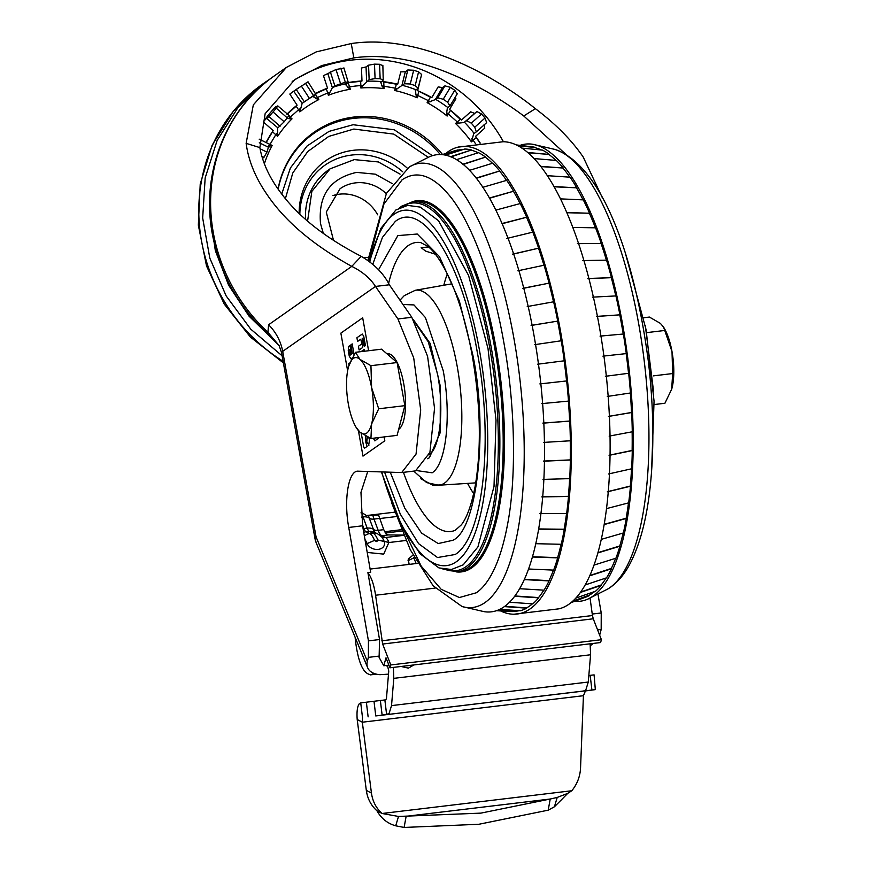<?xml version="1.0" encoding="UTF-8"?>
<svg xmlns="http://www.w3.org/2000/svg" width="871" height="871" viewBox="0 0 871 871"><rect width="100%" height="100%" fill="white"/><g stroke="black" fill="none" stroke-linecap="round" stroke-linejoin="round"><path stroke-width="1.31" d="M332.972 195.572A38.455 35.722 -125.1 0 1 339.342 194.189A38.455 35.722 -125.1 0 1 377.687 214.81M392.233 183.596L375.314 174.178L356.587 172.382C330.153 178.337 318.122 195.42 320.517 223.629L323.391 233.548M307.594 221.082L311.851 191.391L330.109 168.811L354.29 159.611L378.352 161.952L400.061 174.124M305.623 219.35A60.48 56.201 -125.1 0 1 328.389 170.019L330.109 168.811M402.631 171.739A66.403 61.689 54.9 0 0 351.536 155.071A66.403 61.689 54.9 0 0 299.853 214.059M432.375 155.68L394.291 129.779L353.06 124.738L329.031 131.39L307.017 146.056L290.413 167.951L281.747 194.026M475.522 143.693L473.149 140.285L471.429 141.864A124.727 115.887 54.9 0 0 455.522 123.475L457.297 121.951L448.325 114.014L447.139 116.05A124.727 115.887 54.9 0 0 427.128 102.647L428.38 100.655L417.764 95.483L417.198 97.813A124.727 115.887 54.9 0 0 394.694 90.486L395.336 88.178L383.926 86.185L384.024 88.624A124.727 115.887 54.9 0 0 360.855 87.971L360.834 85.532L355.172 86.066L349.554 86.882L350.316 89.234A124.727 115.887 54.9 0 0 328.356 95.298L327.67 92.936L317.447 97.519L318.797 99.588A124.727 115.887 54.9 0 0 299.831 111.891L298.535 109.779L290.185 117.226L292.025 118.848A124.727 115.887 54.9 0 0 277.577 136.388L275.791 134.7L269.999 144.412L272.166 145.468A124.727 115.887 54.9 0 0 264.359 163.781M282.095 355.804L250.761 329.162L226.166 295.944L209.813 258.121L202.671 217.99L205.164 177.956L217.151 140.416L237.914 107.645L266.199 81.591L270.337 78.793M346.974 82.778L360.659 81.33L360.834 85.532L363.12 85.478L369.141 79.642L375.074 78.586L380.148 78.728L383.229 80.045L380.518 82.691M328.356 95.298L332.384 87.688L334.856 85.848L345.308 82.157L348.204 82.157L345.678 84.846M345.733 84.008L347.714 87.318L350.316 89.234M343.893 67.873L348.204 82.157M343.675 68.167L335.977 69.506L327.812 73.61L332.384 87.688M299.831 111.891L302.15 103.377L313.516 95.592L315.868 94.362L313.68 95.897L313.495 96.931M307.757 81.983L294.18 90.867A144.924 134.657 54.9 0 0 289.814 94.068L293.712 91.215L302.15 103.377M313.418 96.202L315.879 98.532L318.797 99.588M308.007 81.765L315.868 94.362M286.407 117.498L289.03 118.717L292.025 118.848M277.577 136.388L277.62 128.157L284.164 121.798L288.834 115.68M276.575 106.763L276.085 106.327A144.924 134.657 54.9 0 0 263.282 121.864L266.504 118.314L277.871 127.863M274.975 107.808L277.795 105.903L276.292 108.2L269.019 116.562L266.504 118.314M263.282 121.864L273.178 130.617L266.199 142.561L269.999 144.412L269.368 146.252L272.166 145.468M262.476 158.402L263.978 157.346L266.951 152.109L269.302 144.368M299.308 87.263L293.712 91.215M277.795 105.903L289.15 115.527M455.522 123.475L464.058 122.517L466.638 120.699L471.287 123.159L474.76 127.188L476.295 131.88L473.639 133.775M473.726 133.699L471.429 141.864M471.287 123.159L481.543 114.003L485.027 118.021L486.639 122.659L476.295 131.88M427.128 102.647L435.26 99.642L437.808 97.813L443.219 99.261L447.607 102.201L449.98 105.957L447.161 108.124M447.422 107.797L446.66 112.664L447.139 116.05M443.219 99.261L450.351 87.329L454.727 90.257L457.275 93.818L449.98 105.957M394.694 90.486L404.416 83.747L410.263 83.997L415.184 85.598L418.091 88.2L415.271 90.649M415.565 90.04L415.87 94.689L417.198 97.813M421.716 74.133L418.091 88.2M421.499 74.427L418.592 71.847L413.671 70.246L407.824 69.974L405.32 71.738L401.879 85.598M380.725 81.896L381.966 86L384.024 88.624M360.855 87.971L363.12 85.478M382.859 65.249L383.229 80.045M382.641 65.575L379.56 64.28L374.486 64.138L368.553 65.183L366.049 66.936L366.637 81.493M481.543 114.003L476.905 111.532L464.058 122.517M450.351 87.329L444.939 85.859L442.435 87.612L435.26 99.642M209.965 214.418L215.333 250.619L228.605 285.165L249.073 316.195L275.639 342.063M479.91 143.105L475.555 136.344L484.766 128.124L484.069 124.466M476.132 137.618L473.149 140.285L471.853 138.478M458.93 123.519L457.297 121.951L460.28 119.283L449.523 109.474L455.914 98.761L454.967 97.704M450.394 110.541L448.325 114.014L446.66 112.664M430.383 101.765L428.38 100.655L430.448 97.182L417.645 90.704L420.671 78.357M418.755 91.477L417.764 95.483L415.87 94.689M397.568 88.733L395.336 88.178L396.327 84.182L383.752 81.983L382.521 81.558L382.478 80.568M383.752 81.983L383.926 86.185L381.966 86M348.237 82.821L349.554 86.882L347.714 87.318M329.848 92.261L327.67 92.936L326.353 88.864L315.084 93.926M315.531 94.601L317.447 97.519L315.879 98.532M300.441 108.527L298.535 109.779L296.184 106.186L286.984 114.384M288.878 116.061L290.185 117.226L289.03 118.717M277.283 132.98L275.791 134.7L272.59 131.869M480.226 143.073A131.695 122.365 54.9 0 0 475.555 136.344M460.28 119.283L461.467 120.046L470.667 111.826L474.401 113.295M461.467 120.046A131.695 122.365 54.9 0 0 449.523 109.474M430.448 97.182L431.787 97.596L438.178 86.882L442.435 87.612M431.787 97.596A131.695 122.365 54.9 0 0 417.645 90.704M396.327 84.182L397.709 84.215L400.758 71.879L405.32 71.738M397.709 84.215A131.695 122.365 54.9 0 0 382.521 81.558M360.659 81.33L361.988 80.981L361.465 68.014L366.049 66.936M361.988 80.981A131.695 122.365 54.9 0 0 347.431 82.701M326.353 88.864L327.518 88.156L323.457 75.625L327.812 73.61M327.518 88.156A131.695 122.365 54.9 0 0 315.629 93.371M289.814 94.068L297.098 105.162L296.184 106.186M297.098 105.162A131.695 122.365 54.9 0 0 287.234 113.829M275.29 107.666L276.085 106.327M273.178 130.617A131.695 122.365 54.9 0 0 266.025 142.485M566.063 154.494L523.754 115.974C487.052 88.428 417.579 48.634 353.833 57.9L321.78 65.543L294.888 79.522L265.132 113.709L259.863 147.602C262.628 163.029 269.716 178.239 281.126 193.21C298.459 216.607 325.155 237.641 361.215 256.335L351.775 266.374C313.342 245.197 285.176 221.365 267.266 194.875C255.486 177.891 248.442 160.721 246.134 143.356L253.319 104.89L286.396 67.415L274.419 75.821A168.593 156.638 54.9 0 0 274.419 75.831C225.611 109.278 200.744 173.394 212.35 234.081C219.677 272.71 237.729 305.656 266.504 332.907L267.909 332.297L268.595 324.763L351.775 266.374C362.445 271.676 370.349 278.361 375.488 286.439L281.453 352.222L314.943 538.332A23.659 3.909 -10.2 0 1 316.053 536.797A23.659 14.372 157.6 0 0 316.347 543.156L367.649 667.687A23.659 14.372 -22.4 0 1 367.355 661.329L368.389 657.376L368.444 640.871L348.738 527.456C343.522 499.388 348.574 469.872 358.362 471.189L401.683 472.55L416.055 454.063L420.693 409.947L413.714 357.937L397.938 318.96L375.488 286.439L389.348 284.784L411.798 317.294L427.574 356.283L434.553 408.281L429.915 452.397L415.532 470.895L401.683 472.55M413.725 557.69L416.142 563.548M403.556 535.066L388.346 534.936L385.722 533.531L383.763 529.666L378.558 514.979L366.43 515.556L361.977 512.725L360.953 512.856M374.519 540.401L367.061 543.569A9.146 6.805 16.1 0 0 378.297 549.372A9.146 6.805 16.1 0 0 384.198 541.512L377.851 539.998A20.708 6.848 83.2 0 0 373.082 533.194L369.75 533.596A20.708 6.848 83.2 0 1 374.519 540.401L365.787 544.201M381.378 536.601L381.912 536.939A7.393 6.826 115.9 0 0 385.505 537.527A14.785 4.888 83.2 0 1 388.912 542.393L383.686 554.119L367.224 552.443M408.216 559.258L409.152 564.386M408.249 559.149L412.974 555.099M408.053 560.641L414.335 557.658M396.316 516.557L379.647 518.55M388.912 665.139L383.784 665.76L386.005 657.812L389.968 667.807L600.587 642.548L601.415 639.706L593.26 618.791L382.641 644.05L375.575 595.241C374.051 584.964 371.492 577.429 367.9 572.628L370.676 572.301L362.586 525.79L360.964 492.344L367.725 471.505M368.444 640.871L379.538 639.543L379.114 657.431L383.784 665.76M394.759 512.159L366.43 515.556M382.554 663.582L381.073 660.937M401.063 666.467L408.401 668.133L413.856 664.943M585.671 644.344L572.878 645.868M393.376 667.393L393.812 678.357L391.525 705.619L389.01 713.73L382.14 715.178L380.366 700.491L360.725 702.886L362.499 717.562L362.325 722.211L357.197 719.5C356.631 711.661 357.328 706.425 359.277 703.779L360.725 702.886M590.135 643.8L590.571 654.774L588.284 682.037L585.769 690.137L583.385 691.041L595.328 689.625L585.464 690.932L583.428 695.7L580.543 768.026C580.119 776.497 577.201 784.074 571.801 790.748L567.707 793.383L557.211 797.433L550.222 799.023L548.197 810.172L554.413 806.786L560.445 800.754M373.997 701.253L375.76 715.94L382.14 715.178M375.76 715.94L585.943 690.779M594.087 674.873L595.328 689.625M583.428 695.7L362.325 722.211L371.449 793.1L366.321 790.378L357.197 719.5M366.321 790.378C367.475 798.663 371.013 805.457 376.936 810.77L382.064 813.492L571.801 790.748M371.449 793.1C372.603 801.374 376.141 808.179 382.064 813.492L398.515 816.454L480.89 813.122L550.222 799.023L406.136 816.301L404.111 827.45L478.865 824.271L548.197 810.172M404.111 827.45L395.706 825.806C387.53 823.52 381.28 818.511 376.936 810.77M593.565 674.938L588.829 675.504M386.31 665.455L387.791 666.87L388.76 671.084L386.463 698.346L385.809 699.838L380.366 700.491M389.968 667.807L390.796 664.954L601.415 639.706M390.796 664.954L382.641 644.05M381.836 640.784L592.454 615.536L593.26 618.791M592.454 615.536L590.059 598.127M355.139 637.322L355.357 639.967C358.21 662.973 363.501 674.535 371.231 674.655L374.171 673.479M370.306 674.894L376.098 674.078M388.51 674.143L379.985 674.677A23.659 14.372 -22.4 0 1 367.649 667.687M379.538 639.543L367.9 572.628M597.996 594.338L601.23 612.966L601.175 629.461L600.152 633.424A23.659 14.372 -22.4 0 1 599.607 635.068M593.26 643.429A23.659 14.372 -22.4 0 1 590.375 645.651M357.567 471.222L358.362 471.189M361.215 256.335C374.236 264.011 383.61 273.494 389.348 284.784M503.427 141.755A153.797 142.898 54.9 0 0 292.177 81.493M645.302 325.449L653.511 390.97M279.33 345.82L267.909 332.297A168.593 156.638 54.9 0 1 213.319 232.742A168.593 156.638 54.9 0 1 274.419 75.831M362.216 334.061L363.697 336.064L365.439 345.558L364.274 346.375L362.924 338.884L362.184 338.209L363.055 343.054L362.554 347.583L359.113 350L358.438 346.266L361.509 344.11L361.694 342.836L360.725 339.233L357.578 341.443L356.903 337.73L362.303 334.039M379.288 437.503L374.868 440.878L373.311 438.222M349.021 365.243L348.748 363.719L349.859 362.935M365.7 436.001L365.864 442.479L367.116 446.42L364.416 448.271M364.59 448.195L363.664 446.758L361.236 433.214M368.76 437.525L369.5 439.953L368.662 445.31M368.934 445.201L366.811 441.837L367.377 436.578M352.08 358.09L350.969 358.874L349.26 356.174L348.248 350.588L348.716 346.364L349.804 345.591L352.341 353.68L350.948 344.796L352.222 343.903L354.018 354.617M361.127 351.634L364.22 349.456L364.546 351.22M351.22 354.519L350.545 354.998L350.044 354.17L349.707 349.598L351.22 354.519M350.545 354.998L350.044 354.17M286.396 67.415L316.14 51.933L351.253 43.55C419.637 33.446 494.935 76.06 535.393 108.679C555.6 123.911 571.539 140.013 583.189 156.998L602.275 197.586M358.417 430.699L362.989 456.121L384.819 440.802L384.122 436.926M368.607 350.73L362.684 317.806L340.866 333.136L347.627 370.741M671.617 389.402A38.455 12.717 -96.8 0 0 671.683 389.195A38.455 12.717 -96.8 0 0 672.009 388.02A38.455 12.717 -96.8 0 0 672.009 351.612L663.593 327.137L660.37 323.37L649.396 317.066L643.789 317.741M654.197 404.547L664.911 403.262L671.672 389.228L672.662 373.55L672.009 351.612A38.455 12.717 -96.8 0 0 664.41 328.53L663.593 327.137M647.12 332.58L664.911 330.447M653.25 375.88L672.662 373.55M355.433 352.309L381.585 349.173L397.1 362.554L404.852 405.657L397.1 435.369L370.937 438.505L371.601 424.035A38.455 12.717 -96.8 0 0 371.601 387.628A38.455 12.717 -96.8 0 0 359.973 359.385A38.455 12.717 -96.8 0 0 348.661 366.386A38.455 12.717 -96.8 0 0 348.335 367.562A38.455 12.717 -96.8 0 0 348.335 403.959A38.455 12.717 -96.8 0 0 355.934 427.051L359.963 432.201A38.455 12.717 -96.8 0 0 366.68 433.116A38.455 12.717 -96.8 0 0 371.601 424.035L378.7 408.793L371.601 387.628L370.937 365.689L359.973 359.385L355.433 352.309L348.77 366.005M398.657 429.381A38.455 12.717 -96.8 0 0 398.831 429.261A38.455 12.717 -96.8 0 0 404.296 387.083A38.455 12.717 -96.8 0 0 387.541 353.768L386.985 353.833M397.1 362.554L370.937 365.689M404.852 405.657L378.7 408.793M355.934 427.051A38.455 12.717 -96.8 0 0 359.963 432.201L370.937 438.505M520.379 145.261A230.184 76.158 83.2 0 1 532.91 144.314A230.184 76.158 83.2 0 1 622.504 323.772A230.184 76.158 83.2 0 1 587.457 599.27A230.184 76.158 83.2 0 1 575.056 601.317M446.006 153.307A235.399 77.878 83.2 0 1 447.988 151.804A235.399 77.878 83.2 0 1 457.928 147.166L503.09 141.744A235.399 77.878 83.2 0 1 603.178 350.686A235.399 77.878 83.2 0 1 569.024 604.169A235.399 77.878 83.2 0 1 559.084 608.807L513.923 614.229A235.399 77.878 83.2 0 1 500.89 611.083M457.928 147.166A235.399 77.878 83.2 0 1 562.949 345.787A235.399 77.878 83.2 0 1 530.221 608.818A235.399 77.878 83.2 0 1 513.923 614.229M623.233 334.029A227.135 75.146 -96.8 0 0 621.578 324.426A227.135 75.146 -96.8 0 0 619.782 314.845L596.406 316.489M571.006 602.678L587.054 596.646A227.527 75.276 -96.8 0 0 589.547 595.426L589.482 595.045A227.135 75.146 -96.8 0 0 592.52 593.151A227.135 75.146 -96.8 0 0 594.501 591.659M589.482 595.045L572.715 601.208M429.555 156.715A230.184 76.158 83.2 0 1 533.825 334.41A230.184 76.158 83.2 0 1 484.102 611.66L462.087 606.543A223.662 74.002 83.2 0 0 513.836 337.948A223.662 74.002 83.2 0 0 409.381 166.884L429.555 156.715M561.142 340.79A232.448 76.909 -96.8 0 0 559.443 330.936A232.448 76.909 -96.8 0 0 557.614 321.138L531.103 325.482M499.91 609.373L520.216 610.756A232.742 77.007 -96.8 0 0 526.65 608.176L526.596 607.882A232.448 76.909 -96.8 0 0 529.71 605.944A232.448 76.909 -96.8 0 0 532.399 603.864M526.596 607.882L504.962 606.314M368.803 261.235L383.926 204.054L402.075 179.829C416.403 170.193 431.755 174.919 448.13 194.015C467.814 216.171 491.146 270.794 503.59 341.105C516.231 409.751 515.882 482.011 507.564 524.353C499.725 566.4 487.161 585.334 476.372 592.759L459.398 597.528L441.194 589.319L421.205 566.161L397.263 516.34M411.972 201.898A186.927 61.841 83.2 0 1 416.828 200.711A186.927 61.841 83.2 0 1 498.288 362.684A186.927 61.841 83.2 0 1 471.723 567.761A186.927 61.841 83.2 0 1 461.325 571.909A186.927 61.841 83.2 0 1 456.339 571.899M416.904 200.711A186.927 61.841 83.2 0 1 416.969 200.7A186.927 61.841 83.2 0 1 498.441 362.663A186.927 61.841 83.2 0 1 471.875 567.74A186.927 61.841 83.2 0 1 461.478 571.888A186.927 61.841 83.2 0 1 461.401 571.899M372.755 264.338L382.456 237.358L395.292 221.452C422.62 199.688 461.87 262.04 477.166 351.525C493.89 440.007 483.372 537.309 455.217 554.489L437.514 557.538L418.581 543.635L400.312 514.162L384.547 472.082M378.558 269.76L397.84 235.606L417.253 234.027L439.463 256.651L459.333 300.887L472.757 354.628C488.424 428.891 477.46 530.319 452.67 540.336L438.2 543.558L421.586 533.096L404.808 508.25L390.273 472.267M428.608 246.961L421.15 247.68L425.679 251.131L435.369 254.223M402.946 304.48L413.954 304.926L425.407 317.567L443.197 370.6C451.614 415.151 446.311 464.145 432.136 472.801L416.915 470.612M413.148 319.352L430.209 343.457L440.334 386.278L440.203 432.658L429.425 457.711L427.617 458.723M415.467 323.315L428.249 341.78L437.645 374.497C444.275 409.588 440.095 448.162 428.935 454.989M420.845 478.734L432.789 485.234L449.327 484.559M497.624 610.364L513.52 611.29A232.448 76.909 -96.8 0 0 513.552 611.29A232.448 76.909 -96.8 0 0 518.974 610.745M513.52 611.29L496.906 610.625M526.65 608.176L504.559 606.619M509.677 602.253L532.791 603.864A232.742 77.007 -96.8 0 0 538.605 597.844L514.815 596.287M515.044 595.971L538.539 597.571A232.448 76.909 -96.8 0 0 543.798 590.179M519.78 588.72L544.037 590.179A232.742 77.007 -96.8 0 0 549.057 580.913L524.429 579.607M524.56 579.313L548.98 580.652A232.448 76.909 -96.8 0 0 553.444 570.124M528.708 569.013L553.618 570.113A232.742 77.007 -96.8 0 0 557.69 557.875L532.54 557.015M532.617 556.743L557.603 557.647A232.448 76.909 -96.8 0 0 561.087 544.288M535.905 543.7L561.229 544.288A232.742 77.007 -96.8 0 0 564.234 529.448L538.746 529.165M538.79 528.937L564.136 529.263A232.448 76.909 -96.8 0 0 566.542 513.487M539.976 513.487L566.662 513.476A232.742 77.007 -96.8 0 0 568.502 496.492L541.773 496.884M542.818 496.72L568.393 496.339A232.448 76.909 -96.8 0 0 569.623 478.625M542.981 479.409L569.732 478.625A232.742 77.007 -96.8 0 0 570.353 459.997L543.591 461.205M543.45 461.075L570.244 459.899A232.448 76.909 -96.8 0 0 570.244 440.78M543.591 442.414L570.353 440.78A232.742 77.007 -96.8 0 0 569.732 421.096L542.981 423.164M542.851 423.099L569.634 421.041A232.448 76.909 -96.8 0 0 568.404 401.106M541.784 403.621L568.502 401.096A232.742 77.007 -96.8 0 0 566.662 380.943L539.987 383.915M539.857 383.915L566.564 380.943A232.448 76.909 -96.8 0 0 564.147 360.812L537.494 364.241M537.614 364.209L564.147 360.812M564.245 360.779A232.742 77.007 -96.8 0 0 561.24 340.779L534.685 344.655M531.223 325.384L557.614 321.138M557.701 321.061A232.742 77.007 -96.8 0 0 553.629 301.802L527.238 306.559M522.785 288.312L549.068 283.151L522.687 288.475M549.068 283.151A232.742 77.007 -96.8 0 0 544.059 265.22L517.886 270.794M512.573 254.125L538.626 248.181L513.618 254.038M538.626 248.181A232.742 77.007 -96.8 0 0 532.812 232.143L506.889 238.447M501.979 223.531L526.672 217.227L502.077 223.749M526.672 217.227A232.742 77.007 -96.8 0 0 520.237 203.553L495.773 210.118M489.35 198.022L513.574 191.228L489.491 198.261M513.574 191.228A232.742 77.007 -96.8 0 0 506.715 180.341L482.784 187.309M476.121 178.065L499.736 170.977L476.328 178.326M499.736 170.977A232.742 77.007 -96.8 0 0 492.67 163.204L469.447 170.368M462.849 164.227L485.572 157.085L463.143 164.477M485.572 157.085A232.742 77.007 -96.8 0 0 478.506 152.665L456.448 159.687M450.459 156.704L471.516 149.986L450.928 156.9M471.516 149.986A232.742 77.007 -96.8 0 0 464.668 149.05L445.331 155.158M442.196 154.69L457.994 149.877L442.958 154.766M553.531 301.823A232.448 76.909 -96.8 0 0 548.991 283.271M543.95 265.241A232.448 76.909 -96.8 0 0 538.561 248.344M532.693 232.165A232.448 76.909 -96.8 0 0 526.617 217.434M520.096 203.585A232.448 76.909 -96.8 0 0 513.542 191.468M506.552 180.384A232.448 76.909 -96.8 0 0 499.725 171.249M492.431 163.269A232.448 76.909 -96.8 0 0 485.572 157.379M478.125 152.763A232.448 76.909 -96.8 0 0 471.538 150.269M463.416 149.366A232.448 76.909 -96.8 0 0 458.266 150.106A232.448 76.909 -96.8 0 0 458.037 150.16M589.547 595.426L572.16 601.698M575.873 598.094L595.546 591.213A227.527 75.276 -96.8 0 0 601.23 585.334L580.478 592.411M580.739 592.04L601.153 584.974A227.135 75.146 -96.8 0 0 606.129 578.006M585.225 584.931L606.543 577.832A227.527 75.276 -96.8 0 0 611.453 568.774L589.819 575.785M589.961 575.47L611.355 568.436A227.135 75.146 -96.8 0 0 615.645 558.322M594.087 565.072L615.906 558.224A227.527 75.276 -96.8 0 0 619.891 546.259L597.952 552.889M598.029 552.628L619.771 545.965A227.135 75.146 -96.8 0 0 623.157 533.041M601.349 539.345L623.353 532.976A227.527 75.276 -96.8 0 0 626.293 518.463L604.224 524.549M604.267 524.32L626.162 518.223A227.135 75.146 -96.8 0 0 628.492 502.905M606.564 508.599L628.666 502.85A227.527 75.276 -96.8 0 0 630.462 486.247L607.294 491.843M608.35 491.473L630.321 486.051A227.135 75.146 -96.8 0 0 631.519 468.816M608.524 473.966L631.66 468.772A227.527 75.276 -96.8 0 0 632.27 450.579L609.145 455.348M609.047 455.25L632.128 450.438A227.135 75.146 -96.8 0 0 632.139 431.809M609.145 436.121L632.27 431.776A227.527 75.276 -96.8 0 0 631.671 412.538L608.535 416.436M608.426 416.392L631.529 412.473A227.135 75.146 -96.8 0 0 630.332 393.006M607.305 396.447L630.462 392.984A227.527 75.276 -96.8 0 0 628.666 373.289L605.465 376.294M605.367 376.294L628.535 373.289A227.135 75.146 -96.8 0 0 626.173 353.615L602.939 356.152M603.037 356.13L626.173 353.615M626.293 353.582A227.527 75.276 -96.8 0 0 623.364 334.018L600.043 336.119M596.493 316.413L619.782 314.845M619.902 314.747A227.527 75.276 -96.8 0 0 615.928 295.922L592.432 297.153M587.871 278.491L611.464 277.686L587.794 278.622M611.464 277.686A227.527 75.276 -96.8 0 0 606.564 260.157L582.851 260.571M577.419 243.532L601.251 243.499L578.529 243.64M601.251 243.499A227.527 75.276 -96.8 0 0 595.568 227.821L572.737 227.44M566.694 212.535L589.569 213.243L566.781 212.742M589.569 213.243A227.527 75.276 -96.8 0 0 583.276 199.873L560.38 198.871M553.88 186.557L576.765 187.831L554.021 186.797M576.765 187.831A227.527 75.276 -96.8 0 0 570.07 177.183L547.249 175.681M540.564 166.328L563.232 168.027L540.771 166.601M563.232 168.027A227.527 75.276 -96.8 0 0 556.329 160.427L533.945 158.566M527.576 152.469L549.394 154.45L527.924 152.773M549.394 154.45A227.527 75.276 -96.8 0 0 542.481 150.128L521.773 148.092M517.385 145.522L535.654 147.504L518.038 145.86M615.786 295.922A227.135 75.146 -96.8 0 0 611.366 277.838M606.412 260.157A227.135 75.146 -96.8 0 0 601.164 243.717M595.394 227.81A227.135 75.146 -96.8 0 0 589.504 213.515M583.069 199.851A227.135 75.146 -96.8 0 0 576.722 188.136M569.776 177.14A227.135 75.146 -96.8 0 0 563.221 168.375M555.872 160.362A227.135 75.146 -96.8 0 0 549.394 154.82M541.337 149.943A227.135 75.146 -96.8 0 0 535.676 147.885M535.654 147.504A227.527 75.276 -96.8 0 0 533.139 146.959L516.122 144.902M333.549 240.516L326.266 212.056L340.082 188.735A38.455 35.722 -125.1 0 1 355.455 182.877A38.455 35.722 -125.1 0 1 386.267 193.678M299.123 213.351A69.615 64.683 -125.1 0 1 353.31 150.302A69.615 64.683 -125.1 0 1 407.312 168.168M428.238 157.281L393.768 134.101L353.833 129.05L328.781 136.409L307.735 151.554L292.787 172.991L285.405 198.61M440.334 154.581A98.793 91.793 54.9 0 0 353.31 118.423A98.793 91.793 54.9 0 0 278.176 189.181M278.056 189.007A99.642 92.576 -125.1 0 1 353.942 117.041A99.642 92.576 -125.1 0 1 442.501 154.472M266.199 81.591L262.617 84.106A168.593 156.638 54.9 0 0 283.075 361.258M332.668 87.383A130.138 120.917 -125.1 0 1 346.016 83.692M340.779 68.178L345.308 82.157M340.507 83.485L335.977 69.506M305.884 100.731A130.138 120.917 -125.1 0 1 313.68 95.897M305.405 83.224L313.516 95.592M309.357 98.292L301.257 85.913M284.164 121.798L273.135 112.032M276.292 108.2L287.321 117.966M259.297 142.768L268.867 147.439M266.951 152.109L260.07 148.756M334.856 85.848L330.327 71.847M304.338 101.842L296.227 89.452M280.059 126.339L269.019 116.562M263.978 157.346L261.844 156.301M464.45 122.234A130.138 120.917 -125.1 0 1 474.118 133.415M485.027 118.021L474.76 127.188M435.631 99.348A130.138 120.917 -125.1 0 1 447.792 107.492M454.727 90.257L447.607 102.201M402.228 85.282A130.138 120.917 -125.1 0 1 415.903 89.735M418.592 71.847L415.184 85.598M410.263 83.997L413.671 70.246M366.952 81.177A130.138 120.917 -125.1 0 1 381.041 81.58M379.56 64.28L380.148 78.728M375.074 78.586L374.486 64.138M486.573 122.713L476.415 131.782M466.638 120.699L476.905 111.532M437.808 97.813L444.939 85.859M404.416 83.747L407.824 69.974M369.141 79.642L368.553 65.183M388.346 534.936L381.781 535.719A14.785 4.888 83.2 0 1 378.177 530.33L383.763 529.666M380.485 535.741A7.393 6.826 115.9 0 0 381.781 535.719L385.505 537.527L403.676 535.349M375.107 532.66A12.238 4.05 83.2 0 1 373.441 529.394L369.271 518.147A7.393 4.094 159.7 0 0 374.007 519.083L378.177 530.33A7.393 4.094 -20.3 0 1 373.441 529.394A9.755 5.411 -20.3 0 0 367.192 528.153A8.873 2.94 -96.8 0 0 369.348 531.386L366.027 531.778A8.873 2.94 83.2 0 1 363.86 528.545L367.192 528.153L363.022 516.906L361.356 517.102M379.593 518.419L374.007 519.083A14.785 4.888 -96.8 0 1 372.962 515.654M377.818 533.977L374.095 532.159A9.755 9.004 115.9 0 0 369.348 531.386L373.082 533.194A9.755 9.004 115.9 0 1 377.818 533.977L381.4 536.623A17.333 5.738 -96.8 0 1 384.144 541.359L377.851 539.998M363.73 532.366A9.755 9.004 115.9 0 1 366.027 531.778L369.75 533.596A9.755 9.004 115.9 0 0 364.383 536.133M374.595 540.575L377.916 540.183L376.74 541.61L374.595 540.575M364.982 539.563A17.333 5.738 83.2 0 1 366.996 543.417L365.82 544.364M388.912 542.393L384.144 541.359L388.967 542.524L405.919 540.488M368.509 515.73A12.238 4.05 83.2 0 0 369.271 518.147A9.755 5.411 159.7 0 0 363.022 516.906A8.873 2.94 -96.8 0 1 361.977 512.725M363.087 528.664A9.755 5.411 -20.3 0 1 363.86 528.545L362.38 524.549M385.385 533.019L401.879 531.049M401.335 529.71L384.644 531.713M590.571 654.774L393.812 678.357M588.284 682.037L391.525 705.619M387.573 714.514L584.332 690.921M366.364 702.178L368.128 716.866M395.706 825.806L398.515 816.454M557.211 797.433L554.413 806.786M591.921 690.028L590.157 675.341M386.626 714.634L384.862 699.946M375.575 595.241L435.184 588.099M379.484 656.048L368.389 657.376M597.582 629.896L601.175 629.461M268.595 324.763A47.328 43.975 54.9 0 1 282.727 351.557L316.053 536.797L367.355 661.329M348.738 527.456L362.586 525.79M411.798 317.294L397.938 318.96M601.23 612.966L592.247 614.044M259.863 147.602L246.134 143.356M353.833 57.9L351.253 43.55M523.754 115.974L535.393 108.679M554.925 149.431A223.662 74.002 83.2 0 1 638.541 322.999A223.662 74.002 83.2 0 1 609.929 587.62A223.662 74.002 83.2 0 1 607.631 589.09L610.647 587.152C618.584 581.393 625.226 573.216 630.571 562.633C639.956 544.103 646.402 519.715 649.897 489.48C654.284 450.459 653.773 407.846 648.372 361.628C634.774 257.664 602.536 165.784 554.925 149.431L532.91 144.314M456.97 571.833L460.302 571.43A186.329 61.645 -96.8 0 0 470.656 567.304A186.329 61.645 -96.8 0 0 497.145 362.869A186.329 61.645 -96.8 0 0 415.935 201.419L412.614 201.822A186.329 61.645 83.2 0 1 493.824 363.272A186.329 61.645 83.2 0 1 467.335 567.696A186.329 61.645 83.2 0 1 456.97 571.833L442.947 569.101M402.075 206.743A185.153 61.253 83.2 0 1 489.927 348.803A185.153 61.253 83.2 0 1 466.018 566.683A185.153 61.253 83.2 0 1 445.571 569.547M369.816 261.997A178.893 59.184 83.2 0 1 394.03 214.31A178.893 59.184 83.2 0 1 479.409 349.968A178.893 59.184 83.2 0 1 456.513 561.621A178.893 59.184 83.2 0 1 381.738 471.984M388.618 283.402A145.533 48.155 83.2 0 1 408.053 245.709A145.533 48.155 83.2 0 1 420.715 242.584L427.933 246.395C434.999 251.98 442.424 263.184 450.22 280.016C459.485 300.811 466.812 325.939 472.202 355.39C480.618 404.699 481.587 448.391 475.12 486.475C471.527 504.875 466.943 517.668 461.358 524.843L455.217 530.308A145.533 48.155 83.2 0 1 403.458 472.343M399.985 300.19L404.242 295.661L415.282 290.283A98.194 32.488 83.2 0 1 457.275 366.833A98.194 32.488 83.2 0 1 438.657 485.234L475.751 482.872M467.564 483.394A131.183 43.398 -96.8 0 0 473.672 493.585M447.335 273.897A131.183 43.398 -96.8 0 0 443.807 285.253M363.218 257.511L368.291 257.446M262.617 84.106L233.374 111.161L212.132 145.207L200.221 184.021L198.338 225.143L206.525 266.003L224.25 304.088L250.402 337.066L283.369 362.88M269.662 144.259L259.177 139.153M314.943 538.332A23.659 23.659 0 0 0 316.347 543.156M567.707 793.383L560.347 800.906M370.371 674.883L376.446 674.154M370.11 569.068L417.536 563.385M279.395 345.95L266.504 332.907M278.981 345.21L281.453 352.232M625.367 253.134L646.086 329.717L654.056 401.183L651.562 471.668M391.645 502.817L410.306 549.841L433.181 585.835L462.087 606.543M399.626 207.788L401.771 206.133L412.614 201.822M369.38 261.67L380.769 228.507L395.88 209.987L407.661 205.393L420.214 207.091L438.559 220.744L468.565 275.41L488.032 348.661L496.002 420.138L494.02 486.443L477.918 546.934L463.23 564.822L451.428 569.514L438.93 567.903L420.007 553.749L401.237 524.723L381.411 471.973M438.657 485.234L426.659 482.621L413.703 471.113M415.282 290.283L451.886 283.826M367.856 260.56L386.441 193.351L409.381 166.884M512.997 611.573L496.633 610.713M458.266 150.106L456.698 150.509M441.956 154.668L456.317 150.302M607.631 589.09L587.457 599.27"/></g></svg>
